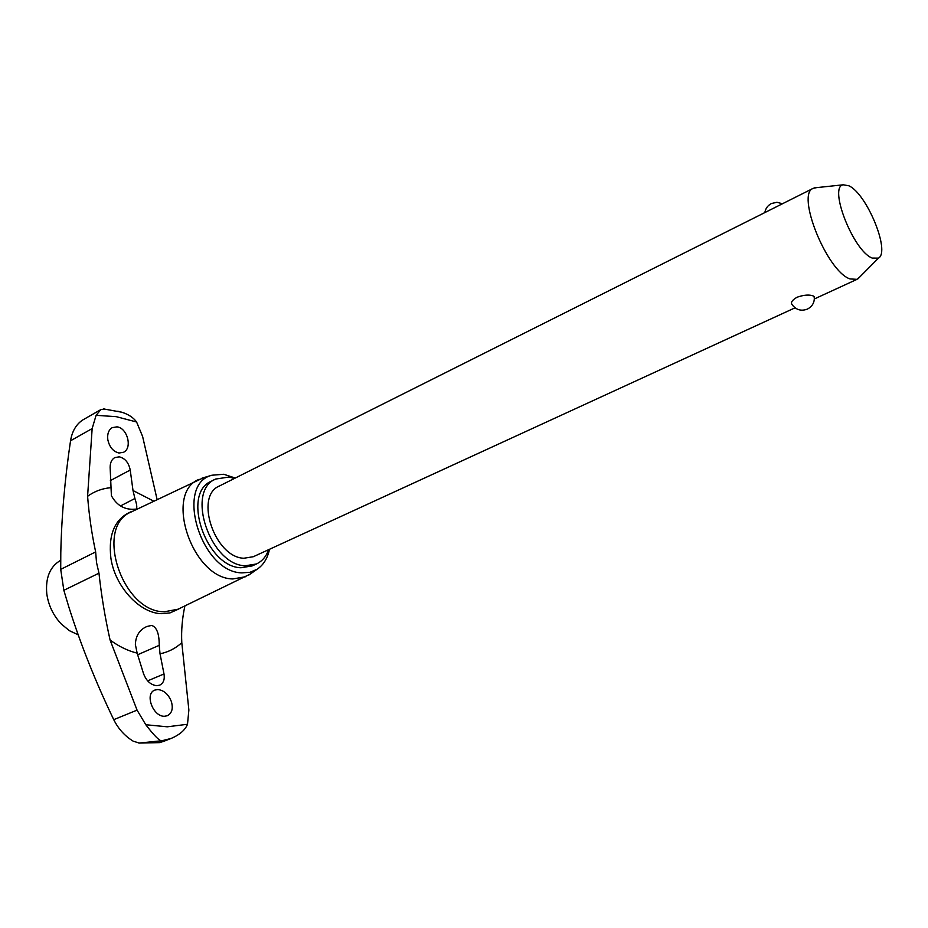 <?xml version="1.0" encoding="UTF-8"?>
<svg xmlns="http://www.w3.org/2000/svg" width="928" height="928" viewBox="0 0 928 928"><rect width="100%" height="100%" fill="white"/><g stroke="black" fill="none" stroke-linecap="round" stroke-linejoin="round"><path stroke-width="1.39" d="M164.592 716.254C153.05 716.996 144.362 693.68 154.814 690.096L157.772 689.539C163.873 690.235 168.397 694.225 171.355 701.522C173.316 708.505 171.982 713.238 167.33 715.732L164.592 716.254M184.904 605.938C182.213 618.303 181.18 630.553 181.795 642.686L188.871 709.99L187.502 724.269L167.284 726.81L145.8 724.733L137.066 710.129L110.084 640.018C105.096 617.839 101.396 595.567 98.971 573.179L96.512 562.472L95.654 551.928C91.779 533.936 89.1 515.388 87.592 496.294L92.15 428.585L96.083 415.338L116.232 416.66L136.59 421.996L142.61 436.473L157.11 499.531M143.504 673.577L137.147 653.126L135.372 644.484C135.732 635.726 139.548 629.741 146.81 626.528L151.577 625.426C156.704 627.015 159.256 633.65 159.222 645.331L160.034 653.811L164.001 673.96C164.882 679.528 163.444 683.263 159.674 685.166L156.786 685.699C150.742 684.98 146.311 680.943 143.504 673.577M250.096 574.154L178.118 609.197L164.407 611.772C122.032 612.306 94.053 526.28 131.393 511.896L203.754 477.63M96.083 415.338L100.862 409.584L82.511 420.106C76.084 424.502 72.082 431.392 70.54 440.777C64.832 479.15 61.584 516.49 60.796 552.81L60.714 569.363L63.846 590.312L68.985 607.469C80.794 644.751 95.712 682.15 113.738 719.664C118.355 728.886 124.839 736.055 133.203 741.17L139.293 743.061L162.098 740.706C164.465 740.764 164.871 741.031 163.316 741.484L159.396 742.632L138.852 743.084M107.81 439.628C107.161 433.944 108.611 429.954 112.184 427.657L117.009 426.845C127.345 427.901 132.658 448.015 123.633 452.238L118.981 453.026C113.123 451.542 109.4 447.076 107.81 439.628M110.13 467.306C110.177 462.631 111.72 459.406 114.747 457.608L119.271 456.831C125.071 458.281 128.725 462.678 130.222 470.032L133.006 490.529L134.908 498.498C137.019 504.925 137.356 508.474 135.917 509.147L132.449 509.298C123.32 509.17 116.302 504.635 111.395 495.691L110.13 467.306M100.862 409.584L104.597 409.016M187.502 724.269C185.206 729.988 179.777 734.709 171.216 738.421L162.098 740.706C160.057 741.553 154.628 736.229 145.8 724.733M245.932 576.671L232.835 578.956C192.189 578.631 163.653 492.814 199.184 479.3M269.491 549.283C267.566 558.366 263.436 565.013 257.126 569.247L249.98 572.298L241.872 572.878C200.854 572.274 174.429 484.161 211.967 475.217L223.764 474.266L235.271 478.048M60.761 560.245C49.973 566.509 45.321 577.726 46.794 593.908C48.476 605.427 53.279 615.438 61.225 623.941L69.38 630.68L78.23 634.833M234.529 478.419L228.903 477.05L215.632 479.057C185.356 491.144 210.354 565.198 245.282 565.778L256.418 563.98C262.114 561.289 266.208 556.51 268.726 549.643M256.418 563.98L252.149 565.929L241.002 567.739C206.051 567.205 181.134 493.29 211.445 481.168L215.632 479.057M859.583 277.182L857.02 279.34L850.013 278.934C826.941 271.405 795.656 193.639 813.299 188.291L816.594 187.642M795.041 307.829L253.309 556.719L243.89 558.238C214.797 557.589 194.126 496.074 219.356 486.028L813.299 188.291M814.262 296.6C814.749 302.261 812.441 306.437 807.348 309.128C801.2 311.379 796.154 309.94 792.245 304.825C790.378 302.656 792.013 300.115 797.14 297.204C803.787 294.907 809.135 294.466 813.172 295.904L814.366 297.505M848.865 185.786L843.285 184.8C828.101 186.632 853.482 251.326 872.227 258.077L878.491 258.123C890.613 251.639 866.706 193.558 848.865 185.786M117.752 411.232L121.777 412.218C128.54 414.375 133.47 417.635 136.59 421.996M137.147 653.126C127.936 650.864 118.912 646.503 110.084 640.018M178.837 608.988L169.963 612.921L161.379 613.675C139.571 613.222 114.863 586.357 110.873 558.03C108.228 534.331 114.817 518.961 130.662 511.92L132.008 511.467M159.488 742.62L139.293 743.061M87.592 496.294C94.412 491.353 102.045 488.499 110.49 487.722M92.15 428.585L70.54 440.777M137.066 710.129L113.738 719.664M133.006 490.529L153.746 501.155M130.222 470.032L110.362 480.6M134.908 498.498L120.489 505.946M181.795 642.686C175.601 648.382 168.351 652.094 160.034 653.811M159.222 645.331L137.657 654.75M164.001 673.96L147.633 680.862M95.654 551.928L60.714 569.363M98.971 573.179L63.846 590.312M211.967 475.217L202.084 478.117M843.285 184.8L814.355 187.874M782.432 203.754L776.933 202.269L771.342 203.557C767.688 205.529 765.53 208.533 764.846 212.57M878.491 258.123L857.994 278.771M857.02 279.34L814.378 298.944M257.126 569.247L248.681 575.14M171.216 738.421L163.316 741.484M103.402 408.888L121.777 412.218"/></g></svg>
